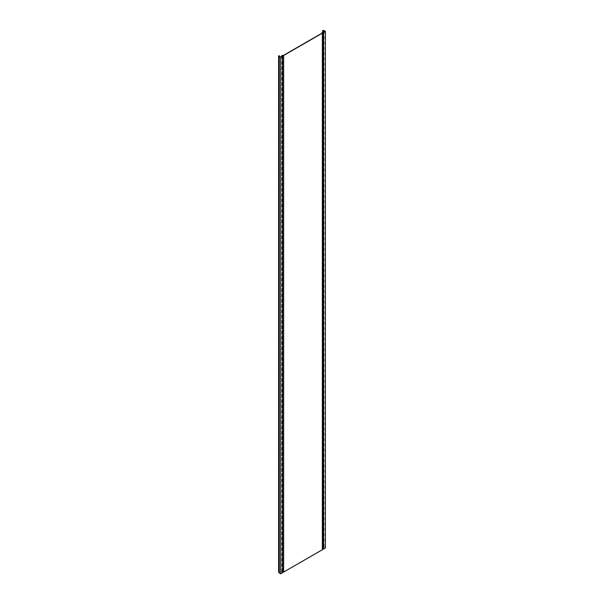 <?xml version="1.0" encoding="UTF-8"?>
<svg xmlns="http://www.w3.org/2000/svg" width="604" height="604" viewBox="0 0 604 604"><rect width="100%" height="100%" fill="white"/><g stroke="black" fill="none" stroke-linecap="round" stroke-linejoin="round"><path stroke-width="0.45" stroke-dasharray="3.02 2.27" d="M323.412 32.329L323.412 548.915L322.166 548.885L322.166 33.054L322.166 549.632L283.54 571.935L281.774 572.199L282.294 572.652L280.664 573.596L278.603 572.23L278.603 55.651M283.54 55.349L283.54 571.935M322.166 548.885L322.166 549.632M325.043 31.393L325.043 547.971L323.412 548.915M280.664 57.01L280.664 573.596M282.294 56.074L282.294 572.652M322.415 32.299L322.415 549.693M322.679 32.035L322.679 547.028L325.043 547.971M322.936 30.442L323.185 547.111A0.71 0.408 180 0 1 324.031 547.179L325.397 547.971M282.634 572.079L282.03 572.199L282.634 572.66M322.679 30.2L322.679 547.028M279.169 55.938L279.086 572.381M322.936 30.2L322.936 547.028M322.929 32.095L322.929 548.674M281.887 56.308L281.887 572.373M279.471 56.323L279.471 572.902M282.242 55.349L282.242 571.935M323.85 32.08L323.85 547.284M324.031 30.6L324.031 547.179M282.242 55.81L282.242 572.079M282.076 55.696L282.076 572.282M279.395 56.263L279.395 572.592M279.025 55.651L279.025 572.23M323.306 32.276L323.306 547.239M323.185 30.532L323.185 547.111M279.441 56.308L279.441 572.471M279.335 56.134L279.335 572.72M281.774 56.368L281.774 572.199M282.03 55.621L282.03 572.199"/><path stroke-width="0.91" d="M280.664 57.221L282.634 56.081L282.634 572.66L280.664 573.8L280.664 57.221L279.29 56.429A0.71 0.408 0 0 1 279.169 55.938L280.664 57.01L282.294 56.074L281.774 55.621L282.242 55.349L283.54 55.349L322.166 33.054L322.166 32.299L322.166 33.054M322.166 32.299L323.412 32.329L325.043 31.393L322.679 30.442L322.679 32.035M282.634 56.081L282.03 55.621L283.646 55.5L283.646 572.079L322.415 549.693L322.415 32.299L323.427 32.525L325.397 31.393L324.031 30.6A0.71 0.408 0 0 0 323.185 30.532L322.679 30.442M283.646 55.5L322.415 33.114M323.427 32.525L323.427 549.111L325.397 547.971L325.397 31.393M323.427 549.111L322.415 548.885M283.646 572.079L282.634 572.079M280.664 573.8L279.29 573.007A0.71 0.408 180 0 1 279.169 572.524M279.086 572.381L278.603 572.373L278.603 55.795M281.887 55.795L281.887 56.308M323.85 30.698L323.85 32.08M322.762 32.208L322.762 548.787M279.29 56.429L279.29 573.007M323.306 30.661L323.306 32.276M279.025 55.795L279.025 572.373M279.441 55.893L279.441 56.308M281.774 55.621L281.774 56.368M279.191 55.893L279.191 572.471M279.086 56.134L279.086 572.72"/></g></svg>
